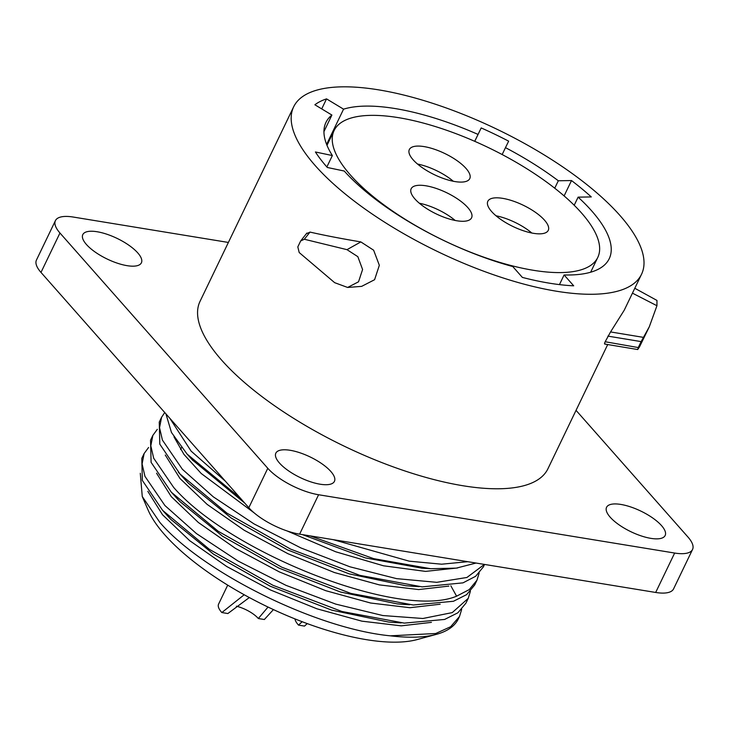 <?xml version="1.0" encoding="UTF-8"?>
<svg xmlns="http://www.w3.org/2000/svg" width="729" height="729" viewBox="0 0 729 729"><rect width="100%" height="100%" fill="white"/><g stroke="black" fill="none" stroke-linecap="round" stroke-linejoin="round"><path stroke-width="1.09" d="M502.163 154.548L505.479 147.65A157.172 55.349 -154.3 0 1 558.314 180.765L571.509 180.555A177.603 62.539 25.7 0 1 591.292 196.93L578.106 197.14A157.172 55.349 -154.3 0 1 609.225 258.704A157.172 55.349 -154.3 0 1 564.1 274.951L573.696 285.814A177.603 62.539 25.7 0 1 522.365 277.412L512.779 266.55A157.172 55.349 -154.3 0 1 344.252 171.042L327.303 167.47A177.603 62.539 25.7 0 1 315.411 151.978L332.36 155.55L326.865 166.968M558.314 180.765L554.733 188.21M505.479 147.65L508.651 141.162A177.603 62.539 25.7 0 0 481.195 127.93L474.743 141.326M481.195 127.93L474.707 141.308M478.024 134.418A157.172 55.349 -154.3 0 0 343.559 109.168L326.61 144.378M343.559 109.168L326.537 98.88L321.717 108.903M326.537 98.88A177.603 62.539 25.7 0 0 314.882 104.776L331.905 115.054L323.949 131.603M332.36 155.55A157.172 55.349 -154.3 0 1 325.963 122.381A157.172 55.349 -154.3 0 1 331.905 115.054M293.65 106.835A193.039 67.979 -154.3 0 0 315.22 165.601A193.039 67.979 25.7 0 0 499.219 276.683A193.039 67.979 25.7 0 0 641.538 274.259A193.039 67.979 25.7 0 0 619.969 215.492A193.039 67.979 -154.3 0 0 435.969 104.411A193.039 67.979 -154.3 0 0 293.65 106.835L200.038 301.341A193.039 67.979 -154.3 0 0 221.616 360.108A193.039 67.979 -154.3 0 0 405.606 471.189A193.039 67.979 -154.3 0 0 547.926 468.765L607.704 344.562M605.116 343.824C604.305 344.288 604.323 343.596 605.179 341.746L610.556 331.932L643.461 337.381L649.302 326.774L656.947 305.724L632.444 293.149M641.538 274.259L624.224 310.226L610.556 331.932M306.462 233.745L310.025 232.086L304.321 239.249L346.995 249.664L360.846 241.919C340.47 238.474 323.53 235.194 310.025 232.086M304.321 239.249L300.676 240.944L297.815 246.885L299.191 252.535L334.647 282.67L347.624 287.454L361.639 286.369L374.588 279.708L379.335 265.292L373.631 250.202L360.846 241.919M576.047 410.345L688.012 537.1A40.642 14.316 -154.3 0 1 692.55 549.466A40.642 14.316 -154.3 0 1 674.653 553.047L318.591 494.745A40.642 14.316 -154.3 0 1 267.789 468.291L59.96 233.007A40.642 14.316 -154.3 0 1 55.422 220.632A40.642 14.316 -154.3 0 1 73.319 217.06L228.377 242.447M97.13 231.749A32.513 11.445 25.7 0 0 82.805 234.601A32.513 11.445 25.7 0 0 95.198 252.079A32.513 11.445 25.7 0 0 127.083 265.666A32.513 11.445 25.7 0 0 141.399 262.804A32.513 11.445 25.7 0 0 129.006 245.327A32.513 11.445 25.7 0 0 97.13 231.749M290.16 450.294A32.513 11.445 25.7 0 0 275.844 453.146A32.513 11.445 25.7 0 0 288.237 470.624A32.513 11.445 25.7 0 0 320.122 484.211A32.513 11.445 25.7 0 0 334.438 481.35A32.513 11.445 25.7 0 0 322.045 463.872A32.513 11.445 25.7 0 0 290.16 450.294M620.889 504.441A32.513 11.445 25.7 0 0 606.564 507.302A32.513 11.445 25.7 0 0 618.957 524.771A32.513 11.445 25.7 0 0 650.842 538.357A32.513 11.445 25.7 0 0 665.158 535.496A32.513 11.445 25.7 0 0 652.765 518.027A32.513 11.445 25.7 0 0 620.889 504.441M692.55 549.466L673.578 588.886A40.642 14.316 -154.3 0 1 655.681 592.458L299.619 534.157A40.642 14.316 -154.3 0 1 248.817 507.712L40.988 272.418A40.642 14.316 -154.3 0 1 36.45 260.053L55.422 220.632M165.939 413.881L171.47 432.479L187.107 454.103L240.379 498.153M310.126 535.879L373.64 558.633L430.639 568.711L456.299 568.128L476.046 563.043M484.402 564.419L466.934 577.468L436.771 582.325L396.576 578.635L349.911 566.798L300.94 547.962L254.002 523.896L213.278 496.823L182.378 469.266L162.412 440.079L159.542 427.668L161.583 417.261L159.259 422.082L159.797 444.152L180.054 474.078L226.965 513.161L290.643 549.128L359.798 575.336L422.173 586.863L462.988 582.863L475.654 576.274L483.373 566.898L484.557 564.437M225.525 481.331L191.107 451.123L169.848 418.309M152.853 435.395L150.529 440.216L151.094 462.332L171.333 492.221L218.199 531.268L281.822 567.226L350.941 593.433L413.307 604.997L453.438 601.279L466.651 594.627L474.643 585.032L476.966 580.211L469.248 589.597L456.582 596.185C400.148 620.024 230.009 552.673 173.648 487.4L153.682 458.213L150.821 445.802L152.853 435.395L157.3 429.335M419.193 586.672L405.889 585.761L349.155 573.86L287.645 549.93L231.111 517.982L188.501 483.309L184.273 478.798M404.586 604.478L397.232 603.904L340.507 592.021L279.016 568.11L222.482 536.179L179.844 501.516L171.379 492.275M395.619 622.602L388.566 622.047L331.75 610.146L270.149 586.18L213.542 554.177L170.914 519.449L166.786 515.029M436.452 634.33A177.429 62.484 25.7 0 0 458.395 618.803L459.507 616.488L450.64 626.73L435.723 633.51L390.288 635.825A177.429 62.484 25.7 0 0 436.452 634.33L423.558 637.829M144.123 453.529L141.8 458.35L142.337 480.402L162.603 510.355L209.405 549.356L272.928 585.278L341.965 611.494L404.313 623.113L444.626 619.44L457.894 612.788L465.913 603.165L468.237 598.345L452.244 612.606L422.875 618.493L382.816 615.54L335.723 604.104L285.95 585.332L238.055 561.038L196.429 533.564L164.918 505.534L144.953 476.347L142.091 463.945L144.123 453.529L148.579 447.478M470.424 591.201L468.237 598.345M459.507 616.488L461.694 609.335M390.288 635.825C315.712 628.644 202.152 571.864 159.842 522.392L142.264 496.522L140.287 473.285M422.811 638.039L417.216 639.561A161.173 56.753 -154.3 0 1 164.708 534.74A161.173 56.753 25.7 0 1 148.105 510.054L142.264 496.522M448.891 586.089L418.683 589.57L379.353 584.886L334.438 572.538L288.001 553.739L244.242 530.284L207.127 504.386L179.99 478.497L165.273 455.051M440.161 604.223L409.953 607.713L370.624 603.02L325.708 590.672L279.271 571.873L235.513 548.418L198.397 522.52L171.26 496.631L156.553 473.194M431.431 622.366L401.223 625.846L361.894 621.163L316.978 608.815L270.541 590.007L226.792 566.551L189.668 540.654L162.531 514.765L147.823 491.328M457.612 567.955L425.517 571.39L383.49 565.786L335.732 551.789L287.035 530.922M254.12 512.842L201.24 473.513L183.927 454.349L174.003 436.917M421.945 568.201L365.311 557.895L302.453 534.621L365.311 557.895L421.945 568.201L430.648 568.711M244.725 503.083L192.228 459.799L244.725 503.083M467.781 561.694L441.637 564.2L409.215 561.166L333.253 539.67M161.583 417.261L164.745 412.532M479.153 573.067L476.966 580.211M607.886 336.115L641.128 341.609L643.461 337.381M641.128 341.609L638.267 347.56L637.72 349.537L639.524 346.849L649.329 326.72M634.804 288.265L656.966 300.439L656.947 305.724M604.669 344.033L637.72 349.537M638.267 347.56L605.179 341.746M347.624 287.454L358.531 281.795L362.586 269.502L357.839 256.672L346.995 249.664M306.891 233.052L300.676 240.944M564.1 274.951L559.453 284.611M578.106 197.14L574.206 205.25M571.509 180.555L564.109 195.928M581.423 212.877A146.301 51.522 25.7 0 0 441.974 128.687A146.301 51.522 25.7 0 0 334.11 130.527A146.301 51.522 25.7 0 0 350.467 175.069A146.301 51.522 25.7 0 0 489.915 259.26A146.301 51.522 25.7 0 0 597.78 257.419A146.301 51.522 25.7 0 0 581.423 212.877M544.499 220.158A33.525 11.81 -154.3 0 1 548.254 230.373A33.525 11.81 -154.3 0 1 523.531 230.792A33.525 11.81 -154.3 0 1 491.574 211.492A33.525 11.81 -154.3 0 1 487.829 201.286A33.525 11.81 -154.3 0 1 512.551 200.867A33.525 11.81 -154.3 0 1 544.499 220.158M467.836 207.61A33.525 11.81 -154.3 0 1 471.581 217.816A33.525 11.81 -154.3 0 1 446.868 218.235A33.525 11.81 -154.3 0 1 414.91 198.944A33.525 11.81 -154.3 0 1 411.165 188.738A33.525 11.81 -154.3 0 1 435.878 188.319A33.525 11.81 -154.3 0 1 467.836 207.61M466.013 168.417A33.525 11.81 -154.3 0 1 469.758 178.623A33.525 11.81 -154.3 0 1 445.036 179.042A33.525 11.81 -154.3 0 1 413.079 159.751A33.525 11.81 -154.3 0 1 409.334 149.545A33.525 11.81 -154.3 0 1 434.056 149.126A33.525 11.81 -154.3 0 1 466.013 168.417M496.012 215.775A33.525 11.81 -154.3 0 1 531.824 233.016M419.339 203.227A33.525 11.81 -154.3 0 1 455.16 220.468M417.517 164.034A33.525 11.81 -154.3 0 1 453.329 181.275M307.228 623.605L304.522 626.093L298.507 625.108A26.927 9.477 -154.3 0 1 294.963 618.903M302.161 621.719L298.507 625.108M249.318 597.552L227.858 613.536L221.844 612.551A26.927 9.477 -154.3 0 1 218.591 604.095L227.712 585.141M273.43 609.599L264.335 619.513L258.321 618.529A19.3 6.798 25.7 0 0 236.387 606.2M244.197 594.755L221.844 612.551M258.321 618.529L268.035 607.057M674.653 553.047L655.681 592.458M59.96 233.007L40.988 272.418M267.789 468.291L248.817 507.712M318.591 494.745L299.619 534.157M450.841 585.797L456.582 596.185M187.918 455.005L192.939 460.582M409.525 604.733L404.586 604.441M178.45 472.328L184.264 478.78M395.61 622.575L401.132 622.894M166.813 515.011L163.25 511.056M405.916 585.733L413.498 586.335M188.483 483.291L184.127 478.634M397.223 603.867L404.905 604.459M179.835 501.497L175.17 496.476M170.941 519.431L166.586 514.756M422 568.201L421.408 568.164M180.573 449.556L181.539 447.551M326.993 145.326L334.11 130.527M590.654 272.218L597.78 257.419"/></g></svg>
